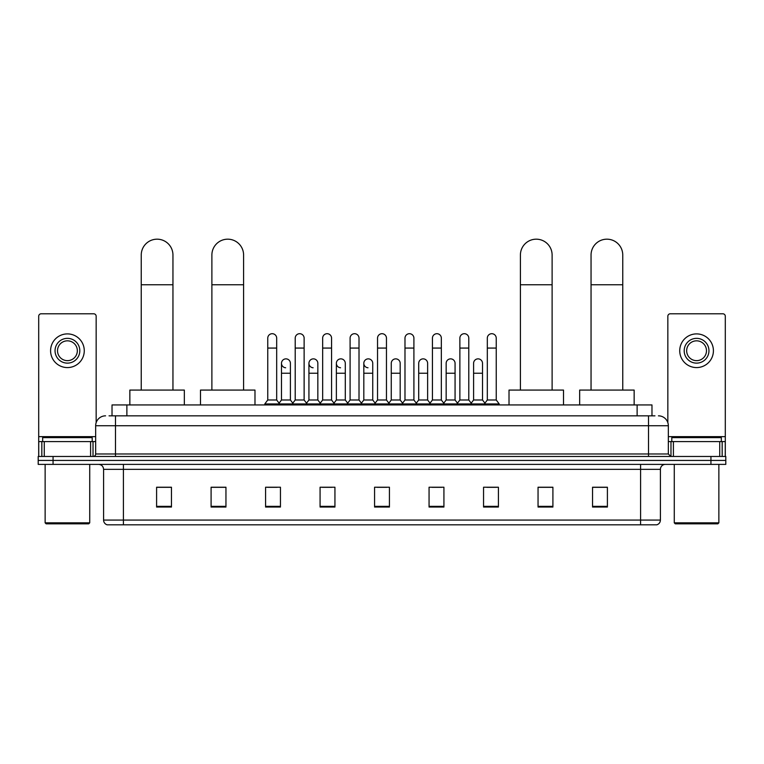 <?xml version="1.0" encoding="UTF-8"?>
<svg xmlns="http://www.w3.org/2000/svg" width="764" height="764" viewBox="0 0 764 764"><rect width="100%" height="100%" fill="white"/><g stroke="black" fill="none" stroke-linecap="round" stroke-linejoin="round"><path stroke-width="1.15" d="M112.021 415.836L112.021 404.939L651.979 404.939L651.979 415.836M109.271 415.836L654.958 415.836M109.042 415.836L115.479 415.836L115.479 425.739L95.662 425.739L95.662 453.978A2.473 2.473 0 0 1 93.189 456.461M105.575 415.836A9.903 9.903 0 0 0 95.662 425.739M658.425 415.836A9.903 9.903 0 0 1 668.338 425.739L668.338 453.978L670.811 456.461M53.06 456.461L38.2 456.461L38.2 460.425L53.06 460.425L38.2 460.425L38.2 464.388L53.06 464.388L53.06 460.425L710.94 460.425L53.06 460.425L53.06 456.461L710.94 456.461L710.94 460.425L725.8 460.425L710.94 460.425L710.94 464.388L53.06 464.388M710.94 464.388L725.8 464.388L725.8 456.461L710.94 456.461M660.411 520.064C660.268 522.442 659.084 524.028 656.839 524.82L640.595 524.82L640.595 520.064L660.411 520.064L660.411 469.335A4.956 4.956 0 0 1 665.358 464.388M640.595 524.82L107.161 524.82A4.956 4.956 0 0 1 103.589 520.064L103.589 469.335C103.302 466.327 101.65 464.674 98.642 464.388M607.399 507.038L607.399 487.222L592.539 487.222L592.539 507.038L607.399 507.038M552.907 507.038L552.907 487.222L538.047 487.222L538.047 507.038L552.907 507.038M498.414 507.038L498.414 487.222L483.555 487.222L483.555 507.038L498.414 507.038M443.922 507.038L443.922 487.222L429.062 487.222L429.062 507.038L443.922 507.038M171.461 507.038L171.461 487.222L156.601 487.222L156.601 507.038L171.461 507.038M225.953 507.038L225.953 487.222L211.093 487.222L211.093 507.038L225.953 507.038M280.445 507.038L280.445 487.222L265.586 487.222L265.586 507.038L280.445 507.038M334.938 507.038L334.938 487.222L320.078 487.222L320.078 507.038L334.938 507.038M389.43 507.038L389.43 487.222L374.57 487.222L374.57 507.038L389.43 507.038M486.821 487.317L496.734 487.317M322.16 487.317L332.063 487.317M267.266 487.317L277.179 487.317M431.937 487.317L441.84 487.317M377.044 487.317L386.956 487.317M225.953 487.317L211.093 487.317M171.461 487.317L156.601 487.317M552.907 487.317L538.047 487.317M607.399 487.317L592.539 487.317M90.591 456.461L90.591 441.592L44.264 441.592L44.264 456.461M96.159 422.645L96.159 316.258A2.473 2.473 0 0 0 93.685 313.784L41.17 313.784A2.473 2.473 0 0 0 38.697 316.258L38.697 441.592L44.264 441.592M90.591 441.592L95.662 441.592M38.697 456.461L38.697 441.592M67.433 338.356A12.386 12.386 0 0 0 55.046 350.743A12.386 12.386 0 0 0 67.433 363.129A12.386 12.386 0 0 0 79.809 350.743A12.386 12.386 0 0 0 67.433 338.356M67.433 340.83A9.903 9.903 0 0 0 57.52 350.743A9.903 9.903 0 0 0 67.433 360.646A9.903 9.903 0 0 0 77.336 350.743A9.903 9.903 0 0 0 67.433 340.83M67.433 367.579A16.846 16.846 0 0 0 84.269 350.743A16.846 16.846 0 0 0 67.433 333.897A16.846 16.846 0 0 0 50.586 350.743A16.846 16.846 0 0 0 67.433 367.579M88.729 523.827L46.126 523.827L45.133 522.843L89.722 522.843L88.729 523.827M45.133 464.388L45.133 522.843M89.722 464.388L89.722 522.843M92.196 441.592L92.196 437.629L42.66 437.629L42.66 441.592M141.244 390.079L141.244 255.033A15.853 15.853 0 0 1 157.097 239.18A15.853 15.853 0 0 1 172.95 255.033A15.853 15.853 0 0 0 157.097 239.18M172.95 390.079L172.95 255.033M184.344 404.939L184.344 390.079L129.851 390.079L129.851 404.939M211.886 390.079L211.886 255.033A15.853 15.853 0 0 1 227.739 239.18A15.853 15.853 0 0 1 243.592 255.033A15.853 15.853 0 0 0 227.739 239.18M243.592 390.079L243.592 255.033M254.985 404.939L254.985 390.079L200.493 390.079L200.493 404.939M520.408 390.079L520.408 255.033A15.853 15.853 0 0 1 536.261 239.18A15.853 15.853 0 0 1 552.114 255.033A15.853 15.853 0 0 0 536.261 239.18M552.114 390.079L552.114 255.033M563.507 404.939L563.507 390.079L509.015 390.079L509.015 404.939M591.049 390.079L591.049 255.033A15.853 15.853 0 0 1 606.902 239.18A15.853 15.853 0 0 1 622.755 255.033A15.853 15.853 0 0 0 606.902 239.18M622.755 390.079L622.755 255.033M634.149 404.939L634.149 390.079L579.656 390.079L579.656 404.939M267.763 348.069L276.683 348.069L276.683 399.983L267.763 399.983L267.763 338.156A4.46 4.46 0 0 1 272.5 333.706A4.46 4.46 0 0 1 276.683 338.156A4.46 4.46 0 0 0 272.5 333.706M267.763 399.983L264.793 403.946L264.793 404.939M276.683 399.983L279.653 403.946L264.793 403.946M295.21 399.983L295.21 348.069L304.129 348.069L304.129 399.983L295.21 399.983L292.24 403.946L279.653 403.946L279.653 404.939M295.21 348.069L295.21 338.156A4.46 4.46 0 0 1 299.946 333.706A4.46 4.46 0 0 1 304.129 338.156A4.46 4.46 0 0 0 299.946 333.706M304.129 399.983L307.099 403.946L292.24 403.946L292.24 404.939M322.656 399.983L322.656 348.069L331.566 348.069L331.566 399.983L322.656 399.983L319.677 403.946L307.099 403.946L307.099 404.939M322.656 348.069L322.656 338.156A4.46 4.46 0 0 1 327.393 333.706A4.46 4.46 0 0 1 331.566 338.156A4.46 4.46 0 0 0 327.393 333.706M331.566 399.983L334.546 403.946L319.677 403.946L319.677 404.939M350.093 399.983L350.093 348.069L359.013 348.069L359.013 399.983L350.093 399.983L347.123 403.946L334.546 403.946L334.546 404.939M350.093 348.069L350.093 338.156A4.46 4.46 0 0 1 354.84 333.706A4.46 4.46 0 0 1 359.013 338.156A4.46 4.46 0 0 0 354.84 333.706M359.013 399.983L361.983 403.946L347.123 403.946L347.123 404.939M377.54 399.983L377.54 348.069L386.46 348.069L386.46 399.983L377.54 399.983L374.57 403.946L361.983 403.946L361.983 404.939M377.54 348.069L377.54 338.156A4.46 4.46 0 0 1 382.277 333.706A4.46 4.46 0 0 1 386.46 338.156A4.46 4.46 0 0 0 382.277 333.706M386.46 399.983L389.43 403.946L374.57 403.946L374.57 404.939M404.987 399.983L404.987 348.069L413.907 348.069L413.907 399.983L404.987 399.983L402.017 403.946L389.43 403.946L389.43 404.939M404.987 348.069L404.987 338.156A4.46 4.46 0 0 1 409.724 333.706A4.46 4.46 0 0 1 413.907 338.156A4.46 4.46 0 0 0 409.724 333.706M413.907 399.983L416.877 403.946L402.017 403.946L402.017 404.939M432.434 399.983L432.434 348.069L441.344 348.069L441.344 399.983L432.434 399.983L429.454 403.946L416.877 403.946L416.877 404.939M432.434 348.069L432.434 338.156A4.46 4.46 0 0 1 437.17 333.706A4.46 4.46 0 0 1 441.344 338.156A4.46 4.46 0 0 0 437.17 333.706M441.344 399.983L444.323 403.946L429.454 403.946L429.454 404.939M459.871 399.983L459.871 348.069L468.79 348.069L468.79 399.983L459.871 399.983L456.901 403.946L444.323 403.946L444.323 404.939M459.871 348.069L459.871 338.156A4.46 4.46 0 0 1 464.617 333.706A4.46 4.46 0 0 1 468.79 338.156A4.46 4.46 0 0 0 464.617 333.706M468.79 399.983L471.76 403.946L456.901 403.946L456.901 404.939M487.317 399.983L487.317 348.069L496.237 348.069L496.237 399.983L487.317 399.983L484.347 403.946L471.76 403.946L471.76 404.939M487.317 348.069L487.317 338.156A4.46 4.46 0 0 1 492.054 333.706A4.46 4.46 0 0 1 496.237 338.156A4.46 4.46 0 0 0 492.054 333.706M496.237 399.983L499.207 403.946L484.347 403.946L484.347 404.939M499.207 403.946L499.207 404.939M285.66 367.771A4.46 4.46 0 0 1 281.486 363.32A4.46 4.46 0 0 1 286.223 358.87A4.46 4.46 0 0 1 290.406 363.32L290.406 373.233L281.486 373.233L281.486 363.32M290.406 373.233L290.406 399.983L281.486 399.983L281.486 373.233M281.486 399.983L279.08 403.182M290.406 399.983L292.803 403.182M313.106 367.771A4.46 4.46 0 0 1 308.933 363.32A4.46 4.46 0 0 1 313.67 358.87A4.46 4.46 0 0 1 317.843 363.32L317.843 373.233L308.933 373.233L308.933 363.32M317.843 373.233L317.843 399.983L308.933 399.983L308.933 373.233M308.933 399.983L306.526 403.182M317.843 399.983L320.25 403.182M340.553 367.771A4.46 4.46 0 0 1 336.37 363.32A4.46 4.46 0 0 1 341.116 358.87A4.46 4.46 0 0 1 345.29 363.32L345.29 373.233L336.37 373.233L336.37 363.32M345.29 373.233L345.29 399.983L336.37 399.983L336.37 373.233M336.37 399.983L333.973 403.182M345.29 399.983L347.696 403.182M368 367.771A4.46 4.46 0 0 1 363.817 363.32A4.46 4.46 0 0 1 368.554 358.87A4.46 4.46 0 0 1 372.736 363.32L372.736 373.233L363.817 373.233L363.817 363.32M372.736 373.233L372.736 399.983L363.817 399.983L363.817 373.233M363.817 399.983L361.42 403.182M372.736 399.983L375.143 403.182M391.263 363.32A4.46 4.46 0 0 1 396 358.87A4.46 4.46 0 0 1 400.183 363.32L400.183 373.233L391.263 373.233L391.263 363.32M400.183 373.233L400.183 399.983L391.263 399.983L391.263 373.233M391.263 399.983L388.857 403.182M400.183 399.983L402.58 403.182M418.71 363.32A4.46 4.46 0 0 1 423.447 358.87A4.46 4.46 0 0 1 427.63 363.32L427.63 373.233L418.71 373.233L418.71 363.32M427.63 373.233L427.63 399.983L418.71 399.983L418.71 373.233M418.71 399.983L416.304 403.182M427.63 399.983L430.027 403.182M446.157 363.32A4.46 4.46 0 0 1 450.894 358.87A4.46 4.46 0 0 1 455.067 363.32L455.067 373.233L446.157 373.233L446.157 363.32M455.067 373.233L455.067 399.983L446.157 399.983L446.157 373.233M446.157 399.983L443.75 403.182M455.067 399.983L457.474 403.182M473.594 363.32A4.46 4.46 0 0 1 478.34 358.87A4.46 4.46 0 0 1 482.514 363.32L482.514 373.233L473.594 373.233L473.594 363.32M482.514 373.233L482.514 399.983L473.594 399.983L473.594 373.233M473.594 399.983L471.197 403.182M482.514 399.983L484.92 403.182M719.736 456.461L719.736 441.592L673.409 441.592L673.409 456.461M719.736 441.592L725.303 441.592L725.303 316.258A2.473 2.473 0 0 0 722.83 313.784L670.314 313.784A2.473 2.473 0 0 0 667.841 316.258L667.841 422.645M668.338 441.592L673.409 441.592M725.303 441.592L725.303 456.461M696.567 338.356A12.386 12.386 0 0 0 684.191 350.743A12.386 12.386 0 0 0 696.567 363.129A12.386 12.386 0 0 0 708.954 350.743A12.386 12.386 0 0 0 696.567 338.356M696.567 340.83A9.903 9.903 0 0 0 686.664 350.743A9.903 9.903 0 0 0 696.567 360.646A9.903 9.903 0 0 0 706.48 350.743A9.903 9.903 0 0 0 696.567 340.83M696.567 367.579A16.846 16.846 0 0 0 713.414 350.743A16.846 16.846 0 0 0 696.567 333.897A16.846 16.846 0 0 0 679.731 350.743A16.846 16.846 0 0 0 696.567 367.579M717.874 523.827L675.271 523.827L674.278 522.843L718.867 522.843L717.874 523.827M674.278 464.388L674.278 522.843M718.867 464.388L718.867 522.843M721.34 441.592L721.34 437.629L671.804 437.629L671.804 441.592M126.881 415.836L126.881 404.939M637.119 415.836L637.119 404.939M115.479 456.461L115.479 453.978L668.338 453.978M95.662 453.978L115.479 453.978L115.479 425.739L648.521 425.739L648.521 456.461M668.338 425.739L648.521 425.739L648.521 415.836M640.595 464.388L640.595 469.335L103.589 469.335M660.411 469.335L640.595 469.335L640.595 520.064L123.405 520.064L123.405 524.82M103.589 520.064L123.405 520.064L123.405 464.388M389.43 506.351L374.57 506.351M334.938 506.351L320.078 506.351M280.445 506.351L265.586 506.351M225.953 506.351L211.093 506.351M171.461 506.351L156.601 506.351M443.922 506.351L429.062 506.351M498.414 506.351L483.555 506.351M552.907 506.351L538.047 506.351M607.399 506.351L592.539 506.351M95.662 436.645L38.697 436.645M93.027 441.592L93.027 456.461M38.735 441.592L38.735 456.461M41.829 456.461L41.829 441.592M141.244 284.752L172.95 284.752M211.886 284.752L243.592 284.752M520.408 284.752L552.114 284.752M591.049 284.752L622.755 284.752M725.303 436.645L668.338 436.645M725.265 456.461L725.265 441.592M722.171 441.592L722.171 456.461M670.973 456.461L670.973 441.592M276.683 348.069L276.683 338.156M304.129 348.069L304.129 338.156M331.566 348.069L331.566 338.156M359.013 348.069L359.013 338.156M386.46 348.069L386.46 338.156M413.907 348.069L413.907 338.156M441.344 348.069L441.344 338.156M468.79 348.069L468.79 338.156M496.237 348.069L496.237 338.156"/></g></svg>
